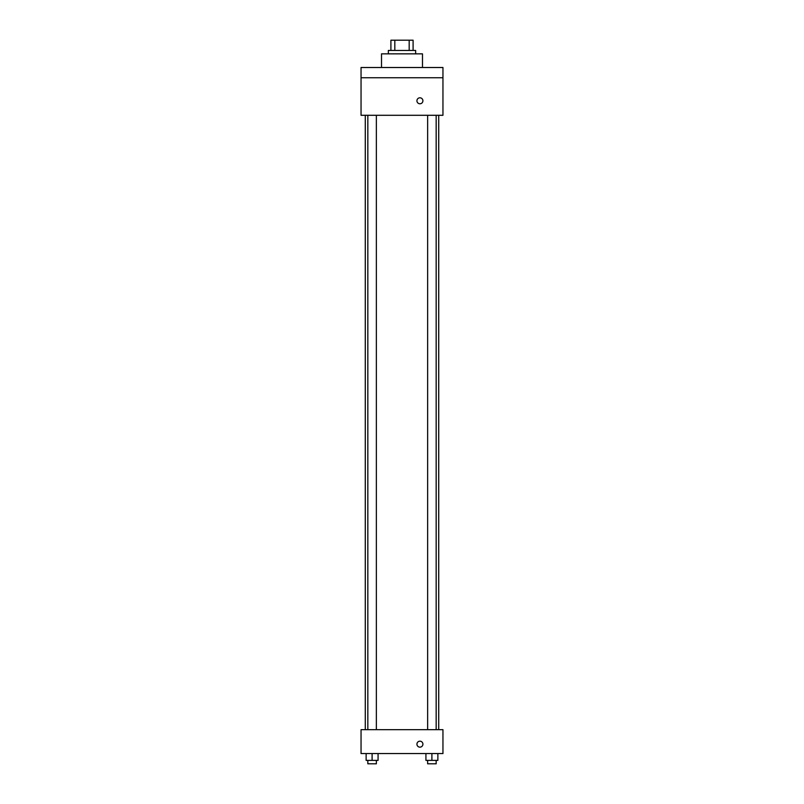 <?xml version="1.0" encoding="UTF-8"?>
<svg xmlns="http://www.w3.org/2000/svg" width="804" height="804" viewBox="0 0 804 804"><rect width="100%" height="100%" fill="white"/><g stroke="black" fill="none" stroke-linecap="round" stroke-linejoin="round"><path stroke-width="1.21" d="M394.814 50.441L394.814 40.2L390.905 40.2L390.905 50.441L390.905 40.2M394.814 40.2L413.095 40.2L413.095 50.441M409.186 50.441L409.186 40.2M388.352 53.848L388.352 50.441L415.648 50.441L415.648 53.848M422.482 67.506L422.482 53.848L381.518 53.848L381.518 67.506M361.046 67.506L442.954 67.506L442.954 77.747L361.046 77.747L361.046 67.506M442.954 77.747L442.954 115.294L361.046 115.294L361.046 77.747M419.919 103.776A2.985 2.985 0 0 1 417.336 99.294A2.985 2.985 0 0 1 422.502 99.294A2.985 2.985 0 0 1 419.919 103.776M361.046 729.67L442.954 729.67L442.954 753.559L361.046 753.559L361.046 729.67M419.919 747.157A2.985 2.985 0 0 1 417.336 742.675A2.985 2.985 0 0 1 422.502 742.675A2.985 2.985 0 0 1 419.919 747.157M425.929 753.559L425.929 760.383L437.868 760.383L437.868 753.559L437.868 760.383M431.899 760.383L431.899 753.559M436.17 760.383L436.17 763.8L427.638 763.8L427.638 760.383M366.132 753.559L366.132 760.383L378.071 760.383L378.071 753.559L378.071 760.383M372.101 760.383L372.101 753.559M376.362 760.383L376.362 763.8L367.83 763.8L367.83 760.383M438.723 729.67L438.723 115.294M365.277 729.67L365.277 115.294M427.638 115.294L427.638 729.67M436.17 115.294L436.17 729.67M376.362 729.67L376.362 115.294M367.83 729.67L367.83 115.294"/></g></svg>
